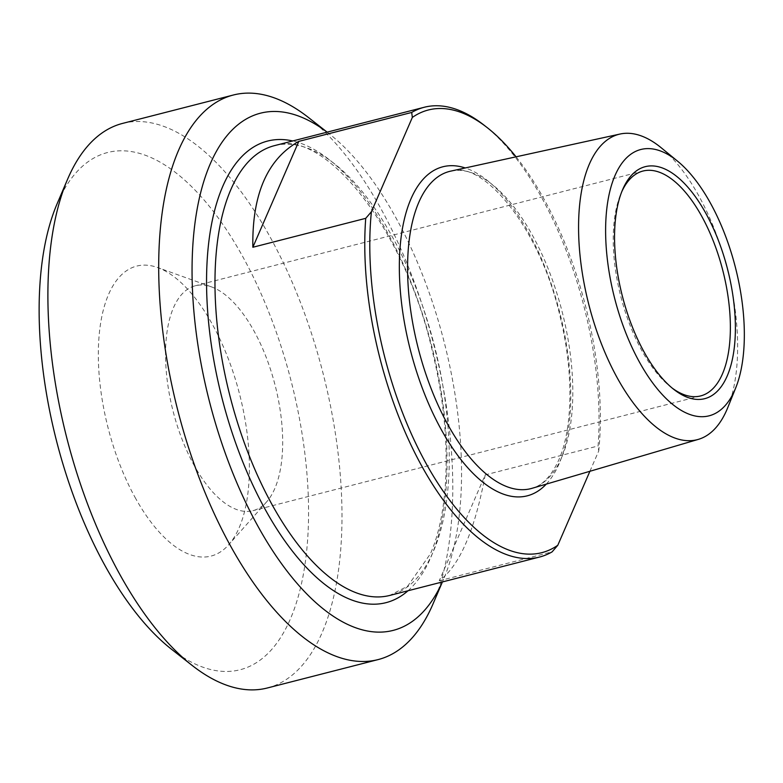 <?xml version="1.0" encoding="UTF-8"?>
<svg xmlns="http://www.w3.org/2000/svg" width="783" height="783" viewBox="0 0 783 783"><rect width="100%" height="100%" fill="white"/><g stroke="black" fill="none" stroke-linecap="round" stroke-linejoin="round"><path stroke-width="0.59" stroke-dasharray="3.92 2.94" d="M485.206 474.899C474.85 530.571 459.523 565.864 439.243 580.78L485.206 474.899L598.085 445.967A232.159 105.265 75.6 0 0 484.158 125.241M589.902 471.288L598.741 450.939L598.085 445.967M439.243 580.78L552.123 551.849M672.235 388.114A116.08 52.637 -104.4 0 1 670.679 386.939A116.08 52.637 -104.4 0 1 642.295 351.45A116.08 52.637 -104.4 0 1 621.056 193.313A116.08 52.637 -104.4 0 1 621.849 191.532M194.595 466.198A116.08 52.637 -104.4 0 1 165.536 353.564A116.08 52.637 -104.4 0 1 195.28 285.775A116.08 52.637 -104.4 0 1 211.527 286.901A116.08 52.637 -104.4 0 1 275.087 385.158A116.08 52.637 -104.4 0 1 266.631 501.874A116.08 52.637 -104.4 0 1 252.919 510.673A116.08 52.637 -104.4 0 1 194.595 466.198M516.066 156.815A228.499 103.601 -104.4 0 1 598.741 450.939M727.75 407.64A157.628 71.468 75.6 0 0 698.162 194.693A157.628 71.468 75.6 0 0 661.136 147.713M327.098 132.161A266.983 121.062 -104.4 0 1 329.418 133.952A266.983 121.062 -104.4 0 1 394.681 215.56A266.983 121.062 -104.4 0 1 443.55 579.263A266.983 121.062 -104.4 0 1 442.375 581.945M433.136 603.654A291.423 132.141 75.6 0 0 379.794 206.663A291.423 132.141 75.6 0 0 308.551 117.577M122.598 123.401A291.423 132.141 -104.4 0 1 269.019 235.047A291.423 132.141 -104.4 0 1 341.985 517.808A291.423 132.141 -104.4 0 1 267.306 687.993M171.262 649.048A266.983 121.062 75.6 0 0 303.55 573.273A266.983 121.062 75.6 0 0 241.712 254.769A266.983 121.062 75.6 0 0 57.13 203.737M135.811 498.751A149.68 67.867 -104.4 0 1 99.245 334.233A149.68 67.867 -104.4 0 1 157.637 267.551A149.68 67.867 -104.4 0 1 239.598 394.25A149.68 67.867 -104.4 0 1 228.685 544.753A149.68 67.867 -104.4 0 1 135.811 498.751M274.461 145.648A232.159 105.265 -104.4 0 1 415.479 286.588A232.159 105.265 -104.4 0 1 433.283 551.594A232.159 105.265 -104.4 0 1 389.738 595.442L407.679 586.154L430.347 553.924C450.294 509.332 451.615 430.327 432.882 353.485C405.154 227.677 323.359 127.57 274.461 145.648M546.26 484.129A169.842 77.008 75.6 0 0 559.101 463.79A169.842 77.008 75.6 0 0 553.894 292.049A169.842 77.008 75.6 0 0 465.229 167.953M561.548 457.722A163.745 74.248 -104.4 0 1 531.98 488.328C538.773 486.488 549.206 480.86 558.768 460.003C572.794 428.741 573.782 372.561 560.432 318.025C541.112 229.713 483.375 159.634 450.685 171.144A163.745 74.248 -104.4 0 1 549.451 272.004A163.745 74.248 -104.4 0 1 561.548 457.722M408.012 590.754A238.267 108.034 75.6 0 0 430.67 557.711A238.267 108.034 75.6 0 0 421.411 310.724A238.267 108.034 75.6 0 0 292.734 140.969M670.679 386.939L673.811 389.396M621.056 193.313L622.612 189.662M642.98 171.037L195.28 285.775M700.628 395.924L252.919 510.673M329.418 133.952L327.128 132.151M443.55 579.263L442.405 581.935M211.527 286.901L157.637 267.551M266.631 501.874L228.685 544.753"/><path stroke-width="1.17" d="M298.812 141.38L252.85 247.262C251.969 194.478 267.287 159.184 298.812 141.38L411.692 112.449L412.347 117.421L371.406 211.743L365.73 218.33A232.159 105.265 75.6 0 0 422.898 468.097A232.159 105.265 75.6 0 0 539.546 557.046A232.159 105.265 75.6 0 0 552.123 551.849L557.799 545.252L589.902 471.288M365.73 218.33L252.85 247.262M412.347 117.421A228.499 103.601 -104.4 0 1 487.29 127.688L484.158 125.241A232.159 105.265 75.6 0 0 424.269 107.261A232.159 105.265 75.6 0 0 411.692 112.449M557.799 545.252A228.499 103.601 -104.4 0 1 426.999 465.131A228.499 103.601 -104.4 0 1 371.406 211.743M621.849 191.532A116.08 52.637 -104.4 0 1 642.98 171.037A116.08 52.637 -104.4 0 1 701.304 215.511A116.08 52.637 -104.4 0 1 730.373 328.136A116.08 52.637 -104.4 0 1 700.628 395.924A116.08 52.637 -104.4 0 1 672.235 388.114M705.405 212.545A119.75 54.291 75.6 0 0 622.612 189.662A119.75 54.291 75.6 0 0 673.811 389.396A119.75 54.291 75.6 0 0 733.142 355.404A119.75 54.291 75.6 0 0 705.405 212.545M709.907 202.171A137.465 62.327 -104.4 0 1 735.717 387.879A137.465 62.327 -104.4 0 1 651.29 380.998A137.465 62.327 -104.4 0 1 606.903 207.847A137.465 62.327 -104.4 0 1 677.618 161.21A137.465 62.327 -104.4 0 1 709.907 202.171M487.29 127.688A228.499 103.601 -104.4 0 1 516.066 156.815M677.618 161.21L661.136 147.713A157.628 71.468 75.6 0 0 620.077 134.03A157.628 71.468 75.6 0 0 578.578 225.22A157.628 71.468 75.6 0 0 618.032 379.295A157.628 71.468 75.6 0 0 698.338 439.38A157.628 71.468 75.6 0 0 727.75 407.64L735.717 387.879M442.375 581.945A266.983 121.062 -104.4 0 1 209.56 401.953A266.983 121.062 -104.4 0 1 327.098 132.161M327.128 132.151L308.551 117.577A291.423 132.141 75.6 0 0 233.373 95.007A291.423 132.141 75.6 0 0 158.695 265.192A291.423 132.141 75.6 0 0 231.651 547.953A291.423 132.141 75.6 0 0 378.081 659.599A291.423 132.141 75.6 0 0 433.136 603.654L442.405 581.935M378.081 659.599L267.306 687.993A291.423 132.141 -104.4 0 1 192.129 665.423A291.423 132.141 -104.4 0 1 120.885 576.337A291.423 132.141 -104.4 0 1 67.544 179.346A291.423 132.141 -104.4 0 1 122.598 123.401L233.373 95.007M67.544 179.346L57.13 203.737A266.983 121.062 75.6 0 0 171.262 649.048L192.129 665.423M539.546 557.046L389.738 595.442A232.159 105.265 -104.4 0 1 273.091 506.484A232.159 105.265 -104.4 0 1 214.973 281.224A232.159 105.265 -104.4 0 1 274.461 145.648L424.269 107.261M465.229 167.953A169.842 77.008 75.6 0 0 410.468 350.461A169.842 77.008 75.6 0 0 546.26 484.129M698.338 439.38L531.98 488.328A163.745 74.248 -104.4 0 1 448.561 425.903A163.745 74.248 -104.4 0 1 407.581 265.868A163.745 74.248 -104.4 0 1 450.685 171.144L620.077 134.03M292.734 140.969A238.267 108.034 75.6 0 0 222.166 398.723A238.267 108.034 75.6 0 0 408.012 590.754"/></g></svg>

